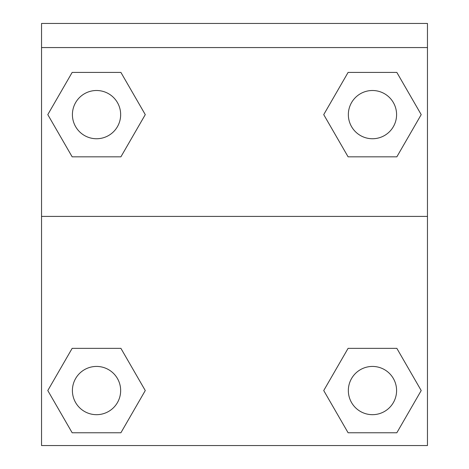<?xml version="1.0" encoding="UTF-8"?>
<svg xmlns="http://www.w3.org/2000/svg" width="469" height="469" viewBox="0 0 469 469"><rect width="100%" height="100%" fill="white"/><g stroke="black" fill="none" stroke-linecap="round" stroke-linejoin="round"><path stroke-width="0.7" d="M325.123 388.139L348.098 348.344L366.471 348.344L348.098 348.344L323.727 390.554L348.098 348.344L396.838 348.344L348.098 348.344L396.838 348.344L421.209 390.554L396.838 432.764L421.209 390.554M72.162 348.344L120.902 348.344L72.162 348.344L47.791 390.554L72.162 348.344L120.902 348.344L145.273 390.554L120.902 432.764L72.162 432.764L120.902 432.764L72.162 432.764L47.791 390.554M143.877 117.045L120.902 156.834L102.529 156.834L120.902 156.834L145.273 114.624L120.902 156.834L72.162 156.834L120.902 156.834L72.162 156.834L47.791 114.624L72.162 72.414L47.791 114.624M396.838 156.834L348.098 156.834L396.838 156.834L421.209 114.624L396.838 156.834L348.098 156.834L323.727 114.624L348.098 72.414L323.727 114.624M427.458 47.568L427.458 23.45L41.542 23.45L41.542 47.568L427.458 47.568L427.458 445.55L41.542 445.55L41.542 47.568M396.838 432.764L348.098 432.764L396.838 432.764L348.098 432.764L323.727 390.554M41.542 216.408L427.458 216.408M348.098 72.414L396.838 72.414L348.098 72.414L396.838 72.414L421.209 114.624M72.162 72.414L120.902 72.414L72.162 72.414L120.902 72.414L145.273 114.624M396.586 390.554A24.118 24.118 0 0 0 360.409 369.666A24.118 24.118 0 0 0 360.409 411.448A24.118 24.118 0 0 0 396.586 390.554M120.656 390.554A24.118 24.118 0 0 0 84.473 369.666A24.118 24.118 0 0 0 84.473 411.448A24.118 24.118 0 0 0 120.656 390.554M396.586 114.624A24.118 24.118 0 0 0 360.409 93.736A24.118 24.118 0 0 0 360.409 135.512A24.118 24.118 0 0 0 396.586 114.624M120.656 114.624A24.118 24.118 0 0 0 84.473 93.736A24.118 24.118 0 0 0 84.473 135.512A24.118 24.118 0 0 0 120.656 114.624M348.098 348.344L366.471 348.344M102.529 348.344L120.902 348.344M366.471 156.834L348.098 156.834M120.902 156.834L102.529 156.834"/></g></svg>
